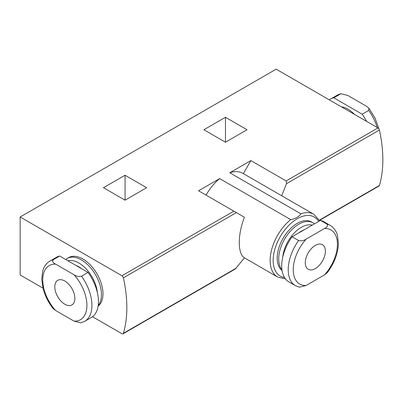 <?xml version="1.0" encoding="UTF-8"?>
<svg xmlns="http://www.w3.org/2000/svg" width="403" height="403" viewBox="0 0 403 403"><rect width="100%" height="100%" fill="white"/><g stroke="black" fill="none" stroke-linecap="round" stroke-linejoin="round"><path stroke-width="0.6" d="M330.213 225.408L323.69 221.64A34.789 20.085 120 0 0 320.501 220.376L292.084 236.783A34.789 20.085 120 0 0 288.901 281.893L295.424 285.662L299.338 287.198L306.129 285.485L324.531 274.856L327.181 272.776C334.173 263.502 337.926 253.819 338.444 243.724L337.422 235.12C337.054 233.166 334.44 227.635 330.213 225.408A34.789 20.085 120 0 0 327.029 224.144C328.012 225.811 327.181 227.257 324.531 228.486L306.129 239.11C303.993 240.641 301.489 241.12 298.613 240.551A34.789 20.085 120 0 0 295.424 285.662M292.084 236.783L298.613 240.551M320.501 220.376L327.029 224.144M305.288 262.781A14.201 8.196 -60 0 1 311.489 248.49A14.201 8.196 -60 0 1 322.43 244.686A14.201 8.196 -60 0 1 324.606 256.066A14.201 8.196 -60 0 1 315.332 268.579A14.201 8.196 -60 0 1 308.23 269.28A14.201 8.196 -60 0 1 305.288 262.781M84.731 321.312L91.259 317.544A34.789 20.085 -120 0 0 88.071 272.433L59.659 256.026A34.789 20.085 -120 0 0 56.47 257.29L49.947 261.058C47.317 262.6 45.297 264.842 43.882 267.788L42.738 270.761L41.716 279.344L43.176 288.921C45.101 295.933 48.37 302.431 52.974 308.421L55.629 310.506L74.031 321.131L80.822 322.843L84.731 321.312A34.789 20.085 -120 0 0 81.547 276.201C78.656 276.765 76.152 276.287 74.031 274.76L55.629 264.131C52.974 262.902 52.143 261.456 53.131 259.794A34.789 20.085 -120 0 0 49.947 261.058M59.659 256.026L53.131 259.794M88.071 272.433L81.547 276.201M64.828 304.225A14.201 8.196 -120 0 0 71.93 304.93A14.201 8.196 -120 0 0 71.93 288.533A14.201 8.196 -120 0 0 57.73 280.337A14.201 8.196 -120 0 0 55.554 291.712A14.201 8.196 -120 0 0 64.828 304.225M340.278 94.01A34.789 20.085 -120 0 0 337.094 95.274L330.566 99.042A34.789 20.085 -120 0 1 333.755 97.778L341.003 93.743L347.794 95.451L366.201 106.075L368.851 108.16L368.695 110.417L362.166 114.185A34.789 20.085 -120 0 1 366.589 121.374M330.566 99.042A34.789 20.085 -120 0 0 329.332 99.863M333.755 97.778L362.166 114.185M125.071 200.175L146.657 187.712L125.071 175.25L103.485 187.712L125.071 200.175L125.071 175.25M243.347 173.617L250.868 160.585L229.765 172.771A36.21 20.906 -60 0 1 242.823 173.315L313.856 214.325A36.21 20.906 -60 0 0 300.799 213.781C299.751 216.285 295.077 218.995 290.709 219.61L219.67 178.6L198.568 190.785L244.435 217.267C237.533 234.727 237.579 253.819 244.435 257.844L235.347 268.967L123.006 333.825A2.131 1.229 -120 0 0 123.389 333.306A120.986 69.85 -120 0 0 123.389 277.838A2.131 1.229 -120 0 0 121.943 275.753L20.15 216.985L276.176 69.175L377.964 127.942A2.131 1.229 -120 0 1 379.409 130.028A120.986 69.85 -120 0 1 379.409 185.491A2.131 1.229 -120 0 1 379.027 186.015L319.503 220.381M250.868 160.585L286.145 180.952L286.508 183.662L281.778 195.526M300.799 213.781L229.765 172.771M225.468 142.209L247.059 129.746L225.468 117.283L203.883 129.746L225.468 142.209L225.468 117.283M20.15 216.985L20.15 274.952L42.97 288.13M92.494 316.723L121.943 333.724A2.131 1.229 -120 0 0 123.006 333.825M206.094 195.133A36.21 20.906 -60 0 1 219.67 178.6M98.125 306.109A28.396 16.397 -120 0 0 96.554 273.083A28.396 16.397 -120 0 0 68.701 257.608L67.195 258.474A28.396 16.397 -120 0 0 65.719 259.527M282.035 270.458A28.396 16.397 -60 0 1 283.601 237.432A28.396 16.397 -60 0 1 311.459 221.957L312.965 222.824A28.396 16.397 120 0 0 286.12 236.707A28.396 16.397 120 0 0 281.934 269.783M98.221 305.434A28.396 16.397 -120 0 0 94.04 272.357A28.396 16.397 -120 0 0 67.195 258.474M97.39 292.699A26.346 15.213 -120 0 0 67.916 260.796M81.648 268.72A21.651 12.503 -120 0 0 76.122 265.532M314.441 223.877A28.396 16.397 120 0 0 312.965 222.824M312.244 225.146A26.346 15.213 120 0 0 282.77 257.049M304.033 229.886A21.651 12.503 120 0 0 298.512 233.07M306.129 239.11A31.238 18.034 120 0 0 293.243 269.738A31.238 18.034 120 0 0 306.129 285.485M324.531 274.856A31.238 18.034 120 0 0 337.417 244.233A31.238 18.034 120 0 0 324.531 228.486M55.629 264.131A31.238 18.034 -120 0 0 42.738 279.878A31.238 18.034 -120 0 0 55.629 310.506M74.031 321.131A31.238 18.034 -120 0 0 86.917 305.383A31.238 18.034 -120 0 0 74.031 274.76M377.163 127.479A34.789 20.085 -120 0 0 368.695 110.417M354.433 114.356A24.492 14.14 -120 0 0 341.487 106.881M286.145 180.952L377.964 127.942M121.943 275.753L233.841 211.152M244.425 257.855L277.647 277.037A36.21 20.906 -60 0 1 271.244 251.276A36.21 20.906 -60 0 1 290.709 219.61M284.498 277.521A34.079 19.676 -60 0 1 280.931 235.513A34.079 19.676 -60 0 1 318.672 221.433M286.508 183.662L379.409 130.028M123.389 333.306L236.37 268.076M319.383 220.149L379.409 185.491M123.389 277.838L236.37 212.608M337.094 95.274L341.003 93.738M368.926 108.266L375.107 118.24L378.986 128.995M319.73 220.824L313.856 214.325M277.647 277.037L285.47 278.911"/></g></svg>
